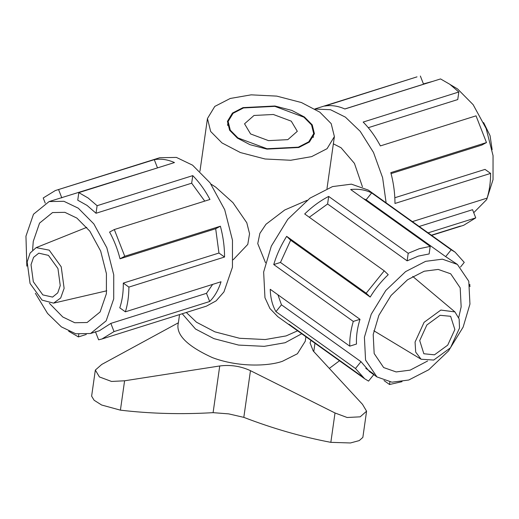 <?xml version="1.0" encoding="UTF-8"?>
<svg xmlns="http://www.w3.org/2000/svg" width="519" height="519" viewBox="0 0 519 519"><rect width="100%" height="100%" fill="white"/><g stroke="black" fill="none" stroke-linecap="round" stroke-linejoin="round"><path stroke-width="0.78" d="M32.6 249.924L33.261 241.393L39.554 223.112L52.549 212.563L64.888 212.336L76.87 218.077L89.832 231.176L100.66 251.053L106.421 273.643L106.395 293.683L100.102 311.964L87.108 322.513L74.768 322.74L62.793 316.992L49.376 303.278M42.084 300.131L30.057 283.471L27.163 261.926L30.102 253.077L36.155 247.628L49.201 250.145L61.223 266.811L64.122 288.356L60.691 297.971L53.6 303.135L42.084 300.131M78.823 192.627L77.746 200.191L87.069 205.427L96.028 213.264L97.105 205.699L88.126 198.005L78.823 192.627L174.475 162.557C167.462 159.469 160.728 158.503 154.286 159.664L55.299 190.557L43.22 197.973L45.237 203.143M55.299 190.557L159.748 157.724L176.408 157.419L192.575 165.172L210.078 182.857L224.701 209.689L232.467 240.187L232.441 267.24L223.942 291.918L216.131 300.858L206.4 306.158L101.951 338.985L114.031 331.576L110.839 323.395L99.363 330.739L90.566 333.503L75.755 333.775L61.385 326.886L47.547 313.424L35.357 293.274M68.683 331.226L78.427 336.922L78.791 334.372M48.455 255.38L57.959 268.557L60.249 285.586L57.752 292.865L52.594 297.089L42.83 294.902L33.32 281.726L31.03 264.69L33.56 257.366L38.782 253.162L48.455 255.38M210.961 184.07L215.709 187.138L232.947 202.65L246.797 222.774L249.555 233.732L247.777 244.397L233.18 259.772M26.832 266.156L25.95 236.164L33.501 214.224L49.091 201.567L63.902 201.294L78.278 208.19L93.835 223.903L106.83 247.758L113.739 274.862L113.706 298.912L106.155 320.852L90.566 333.503M49.091 201.567L157.808 167.799M427.604 361.01L410.14 370.138L396.153 371.935L383.658 367.556L374.167 353.523L373.2 334.502L378.876 315.325L391.054 295.48L407.532 279.78L424.218 271.223L438.205 269.419L450.693 273.805L460.184 287.837L461.157 306.852L458.712 317.505M433.728 360.05L421.097 359.239L415.7 352.129L415.064 342.047L424.088 322.325L440.845 310.064L454.929 311.919L459.153 318.938L459.51 328.073L450.486 347.788L433.728 360.05M419.365 248.679L408.206 253.291L328.676 196.422L327.599 203.993L407.13 260.856L418.308 256.101L429.122 253.947L430.199 246.382L419.365 248.679M277.918 294.779L281.46 304.802L360.99 361.665L355.476 368.509L364.617 378.727L277.769 316.635L269.938 308.52L264.956 297.692L263.646 272.014L271.314 246.129L287.76 219.336L309.999 198.141L332.523 186.587L351.402 184.154L368.269 190.071L455.111 252.169L451.193 249.788L445.672 256.633L457.395 264.431L468.787 281.266L469.948 304.089L463.136 327.1L448.52 350.915L428.746 369.755L408.732 380.025L391.942 382.192L376.956 376.93L365.564 360.089L364.403 337.266L371.215 314.255L385.831 290.439L405.605 271.606L425.625 261.329L442.409 259.169L457.395 264.431M389.892 381.965L389.529 384.514L402.043 381.66M389.529 384.514L383.989 380.55M361.094 375.788L289.005 324.245M364.617 378.727L368.535 381.108L374.056 374.264M355.476 368.509L275.946 311.647C272.384 305.399 270.483 297.945 270.23 289.284L349.761 346.154L356.488 344.039C356.118 336.28 357.293 328.034 360.004 319.308L353.277 321.423C350.74 330.097 349.566 338.336 349.761 346.154M353.277 321.423L273.747 264.554C276.608 254.913 280.909 245.513 286.663 236.34L290.659 240.193L370.19 297.063C375.282 288.72 381.296 281.266 388.225 274.687L384.229 270.834L366.193 293.209L286.663 236.34M384.229 270.834L304.698 213.964C312.295 206.575 320.288 200.73 328.676 196.422M440.099 315.299L450.635 316.298L454.858 329.533L447.722 345.129L434.474 354.821L423.848 353.757L419.715 340.581L426.852 324.991L440.099 315.299M265.501 262.724L257.748 243.593L259.889 233.362L265.981 224.266L284.717 210L307.066 200.321M309.298 217.253L327.599 203.993M360.004 319.308L280.474 262.439L290.659 240.193M373.518 374.011L369.645 371.701L360.99 361.665M373.103 373.583L365.785 368.354M237.391 138.093L229.619 130.243L227.426 121.362L232.447 113.071L243.041 107.621L274.921 106.006L291.84 110.417L304.458 117.015L312.23 124.871L314.423 133.746L309.402 142.037L298.808 147.493L266.928 149.109L250.009 144.697L237.391 138.093M186.308 312.47L196.48 322.215L214.892 331.842L239.577 338.278L265.222 339.543L286.086 335.923L297.595 330.811M221.996 142.933L240.407 152.56L265.092 158.996L290.737 160.261L311.601 156.641L327.061 148.687L334.392 136.588L331.187 123.632L319.847 112.175L301.442 102.548L276.757 96.112L251.112 94.847L230.241 98.467L214.788 106.421L207.457 118.52L210.662 131.476L221.996 142.933M492.142 149.693L490.066 135.68L483.617 122.575M314.89 108.958L417.017 76.857L324.706 106.097C331.148 104.935 337.875 105.902 344.888 108.99L440.54 78.927L449.85 84.305L458.828 91.999L363.17 122.062C369.69 128.647 375.425 136.601 380.382 145.91L476.033 115.841L486.472 142.569L390.82 172.639C393.59 183.11 394.972 193.386 394.965 203.461L490.617 173.398C490.578 182.454 489.411 190.694 487.094 198.122L412.378 221.613M386.123 202.838L382.62 177.732L373.498 152.45L360.212 131.339L345.401 117.138L330.519 109.723L315.027 109.042M460.34 226.115L431.399 235.211M419.183 226.472L472.562 209.695L475.754 217.876L463.675 225.291L431.613 235.367M475.754 217.876L428.104 232.856M362.437 186.801L354.445 163.394L341.048 147.74L333.36 143.834M473.737 212.699L486.686 199.588L493.024 179.684L493.05 155.635L486.141 128.53L473.146 104.676L457.589 88.963L450.284 84.623M458.828 91.999L457.752 99.564L368.276 127.687M486.472 142.569L481.755 145.093L391.073 173.599M394.823 197.745L485.025 169.395L490.617 173.398M420.358 76.034L423.549 84.208L344.817 108.958M432.671 81.399L423.433 83.903M281.46 304.802L275.946 311.647M469.987 286.637L469.669 284.84M469.967 284.743L469.591 284.477M460.509 267.026L464.252 262.387L455.111 252.169M451.193 249.788L371.662 192.919L366.142 199.763L445.672 256.633M408.206 253.291L407.13 260.856M430.199 246.382L350.662 189.513C358.551 188.702 365.551 189.837 371.662 192.919M366.193 293.209L370.19 297.063M280.474 262.439L273.747 264.554M363.521 198.706L366.142 199.763M78.427 336.922L86.303 334.444M95.418 331.635L98.616 339.815L101.951 338.985M114.031 331.576L209.682 301.507L206.491 293.332L110.839 323.395M128.894 287.098L123.301 283.095C123.412 292.255 122.237 300.495 119.779 307.825L125.377 311.822C127.687 304.394 128.861 296.148 128.894 287.098L224.545 257.028L218.953 253.032L123.301 283.095M125.377 311.822L221.029 281.759C218.434 289.985 214.652 296.57 209.682 301.507M114.31 229.541L109.593 232.064C114.154 240.394 117.631 249.302 120.032 258.793L124.748 256.269L114.31 229.541L209.961 199.471C205.011 190.162 199.277 182.214 192.757 175.63L97.105 205.699M124.748 256.269L220.4 226.206C223.176 236.677 224.558 246.953 224.545 257.028M120.032 258.793L215.683 228.723L220.4 226.206M96.028 213.264L191.68 183.194L192.757 175.63M61.826 197.908L58.634 189.727M157.484 167.845L154.286 159.664M191.68 183.194L204.752 201.113M215.683 228.723L218.953 253.032M212.673 284.386L206.491 293.332M254.012 115.465L244.54 123.801L250.586 133.947L268.498 140.63L287.837 139.65L297.309 131.313L291.263 121.161L273.351 114.485L254.012 115.465M301.714 333.756L285.119 342.728L264.255 346.342L238.61 345.083L213.925 338.641L195.514 329.014L182.221 313.755M305.905 336.753L305.269 341.217L297.4 353.757L282.479 361.269C268.492 366.284 238.344 367.42 212.414 357.617C186.684 345.875 175.344 334.262 178.393 322.766L101.737 364.448L95.334 370.079L99.421 376.937L111.527 381.452L124.592 380.79L120.414 410.153L101.633 405.015L94.108 400.246L91.623 396.153L95.334 370.079M243.502 107.946L274.856 106.356L303.907 117.19L311.549 124.91L313.71 133.643L308.766 141.804L298.347 147.162L266.993 148.752L237.942 137.924L230.3 130.198L228.133 121.465L233.076 113.311L243.502 107.946M310.946 340.354L310.07 342.936L313.204 350.948L362.502 404.34L366.583 411.197L360.186 416.835L347.12 417.497L335.014 412.981L250.463 370.67L243.813 417.36L228.71 413.883L213.095 412.657C181.3 414.525 150.406 413.695 120.414 410.153M339.497 360.77L329.312 368.399M243.813 417.36C272.916 428.545 301.922 436.875 330.837 442.344L350.442 442.966L359.239 440.599L362.852 437.407L366.583 411.197M335.014 412.981L330.837 442.344M213.095 412.657L219.738 365.966L124.592 380.79M219.738 365.966C230.527 364.598 240.764 366.161 250.463 370.67M314.962 343.228L313.774 351.564M36.155 247.628L86.796 227.348M421.097 359.239L373.849 330.759M376.956 376.93L369.645 371.701M326.989 188.598L334.392 136.588M199.945 171.289L207.457 118.52M454.929 311.919L412.709 276.419M53.6 303.135L106.739 290.796M313.158 137.554L313.71 133.643M227.582 125.377L228.133 121.465M178.335 323.149L179.548 314.598"/></g></svg>
